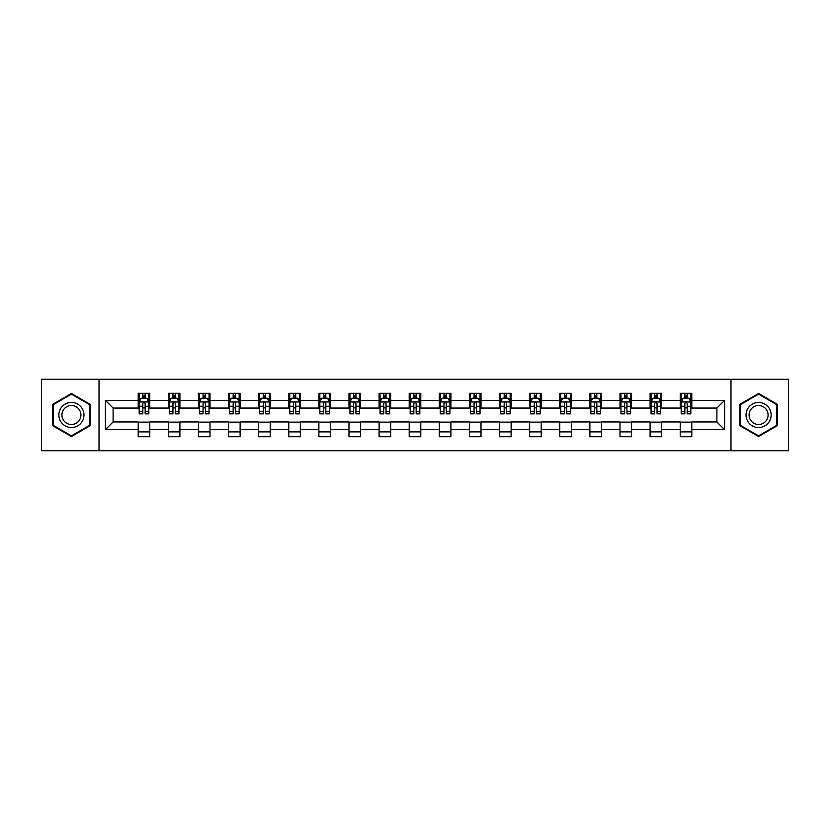 <?xml version="1.0" encoding="UTF-8"?>
<svg xmlns="http://www.w3.org/2000/svg" width="830" height="830" viewBox="0 0 830 830"><rect width="100%" height="100%" fill="white"/><g stroke="black" fill="none" stroke-linecap="round" stroke-linejoin="round"><path stroke-width="1.25" d="M730.981 450.711L788.5 450.711L788.5 379.289L730.981 379.289L730.981 450.711L99.019 450.711L99.019 379.289L41.5 379.289L41.5 450.711L99.019 450.711M730.981 379.289L99.019 379.289M691.795 400.33L691.795 393.285L680.216 393.285L680.216 400.33L661.686 400.33L661.686 393.285L650.098 393.285L650.098 400.33L631.568 400.33L631.568 393.285L619.989 393.285L619.989 400.33L601.46 400.33L601.46 393.285L589.881 393.285L589.881 400.33L571.351 400.33L571.351 393.285L559.762 393.285L559.762 400.33L541.233 400.33L541.233 393.285L529.654 393.285L529.654 400.33L511.124 400.33L511.124 393.285L499.546 393.285L499.546 400.33L481.016 400.33L481.016 393.285L469.438 393.285L469.438 400.33L450.898 400.33L450.898 393.285L439.319 393.285L439.319 400.33L420.789 400.33L420.789 393.285L409.211 393.285L409.211 400.33L390.681 400.33L390.681 393.285L379.103 393.285L379.103 400.33L360.562 400.33L360.562 393.285L348.984 393.285L348.984 400.33L330.454 400.33L330.454 393.285L318.876 393.285L318.876 400.33L300.346 400.33L300.346 393.285L288.767 393.285L288.767 400.33L270.238 400.33L270.238 393.285L258.649 393.285L258.649 400.33L240.119 400.33L240.119 393.285L228.541 393.285L228.541 400.33L210.011 400.33L210.011 393.285L198.432 393.285L198.432 400.33L179.903 400.33L179.903 393.285L168.314 393.285L168.314 400.33L149.784 400.33L149.784 393.285L138.205 393.285L138.205 400.33L105.389 400.33L105.389 429.67L113.108 421.951L138.205 421.951L138.205 436.715L149.784 436.715L149.784 421.951L168.314 421.951L168.314 436.715L179.903 436.715L179.903 421.951L198.432 421.951L198.432 436.715L210.011 436.715L210.011 421.951L228.541 421.951L228.541 436.715L240.119 436.715L240.119 421.951L258.649 421.951L258.649 436.715L270.238 436.715L270.238 421.951L288.767 421.951L288.767 436.715L300.346 436.715L300.346 421.951L318.876 421.951L318.876 436.715L330.454 436.715L330.454 421.951L348.984 421.951L348.984 436.715L360.562 436.715L360.562 421.951L379.103 421.951L379.103 436.715L390.681 436.715L390.681 421.951L409.211 421.951L409.211 436.715L420.789 436.715L420.789 421.951L439.319 421.951L439.319 436.715L450.898 436.715L450.898 421.951L469.438 421.951L469.438 436.715L481.016 436.715L481.016 421.951L499.546 421.951L499.546 436.715L511.124 436.715L511.124 421.951L529.654 421.951L529.654 436.715L541.233 436.715L541.233 421.951L559.762 421.951L559.762 436.715L571.351 436.715L571.351 421.951L589.881 421.951L589.881 436.715L601.46 436.715L601.46 421.951L619.989 421.951L619.989 436.715L631.568 436.715L631.568 421.951L650.098 421.951L650.098 436.715L661.686 436.715L661.686 421.951L680.216 421.951L680.216 436.715L691.795 436.715L691.795 421.951L716.892 421.951L716.892 408.049L691.795 408.049L691.795 400.33L724.611 400.33L724.611 429.67L691.795 429.67M680.216 429.67L661.686 429.67M650.098 429.67L631.568 429.67M619.989 429.67L601.46 429.67M589.881 429.67L571.351 429.67M559.762 429.67L541.233 429.67M529.654 429.67L511.124 429.67M499.546 429.67L481.016 429.67M469.438 429.67L450.898 429.67M439.319 429.67L420.789 429.67M409.211 429.67L390.681 429.67M379.103 429.67L360.562 429.67M348.984 429.67L330.454 429.67M318.876 429.67L300.346 429.67M288.767 429.67L270.238 429.67M258.649 429.67L240.119 429.67M228.541 429.67L210.011 429.67M198.432 429.67L179.903 429.67M168.314 429.67L149.784 429.67M138.205 429.67L105.389 429.67M680.216 400.33L680.216 408.049L661.686 408.049L661.686 400.33M650.098 400.33L650.098 408.049L631.568 408.049L631.568 400.33M619.989 400.33L619.989 408.049L601.46 408.049L601.46 400.33M589.881 400.33L589.881 408.049L571.351 408.049L571.351 400.33M559.762 400.33L559.762 408.049L541.233 408.049L541.233 400.33M529.654 400.33L529.654 408.049L511.124 408.049L511.124 400.33M499.546 400.33L499.546 408.049L481.016 408.049L481.016 400.33M469.438 400.33L469.438 408.049L450.898 408.049L450.898 400.33M439.319 400.33L439.319 408.049L420.789 408.049L420.789 400.33M409.211 400.33L409.211 408.049L390.681 408.049L390.681 400.33M379.103 400.33L379.103 408.049L360.562 408.049L360.562 400.33M348.984 400.33L348.984 408.049L330.454 408.049L330.454 400.33M318.876 400.33L318.876 408.049L300.346 408.049L300.346 400.33M288.767 400.33L288.767 408.049L270.238 408.049L270.238 400.33M258.649 400.33L258.649 408.049L240.119 408.049L240.119 400.33M228.541 400.33L228.541 408.049L210.011 408.049L210.011 400.33M198.432 400.33L198.432 408.049L179.903 408.049L179.903 400.33M168.314 400.33L168.314 408.049L149.784 408.049L149.784 400.33M138.205 400.33L138.205 408.049L113.108 408.049L105.389 400.33M113.108 408.049L113.108 421.951M724.611 429.67L716.892 421.951M716.892 408.049L724.611 400.33M138.205 398.11L139.17 398.11M142.833 398.11L145.157 398.11M148.819 398.11L149.784 398.11M138.205 407.862L139.17 407.862M142.833 407.862L145.157 407.862M148.819 407.862L149.784 407.862M138.205 422.138L149.784 422.138M138.205 431.891L149.784 431.891M168.314 422.138L179.903 422.138M168.314 431.891L179.903 431.891M168.314 398.11L169.279 398.11M172.951 398.11L175.265 398.11M178.938 398.11L179.903 398.11M168.314 407.862L169.279 407.862M172.951 407.862L175.265 407.862M178.938 407.862L179.903 407.862M198.432 422.138L210.011 422.138M198.432 431.891L210.011 431.891M198.432 398.11L199.397 398.11M203.06 398.11L205.373 398.11M209.046 398.11L210.011 398.11M198.432 407.862L199.397 407.862M203.06 407.862L205.373 407.862M209.046 407.862L210.011 407.862M228.541 422.138L240.119 422.138M228.541 431.891L240.119 431.891M228.541 398.11L229.505 398.11M233.168 398.11L235.492 398.11M239.154 398.11L240.119 398.11M228.541 407.862L229.505 407.862M233.168 407.862L235.492 407.862M239.154 407.862L240.119 407.862M258.649 422.138L270.238 422.138M258.649 431.891L270.238 431.891M258.649 398.11L259.614 398.11M263.286 398.11L265.6 398.11M269.262 398.11L270.238 398.11M258.649 407.862L259.614 407.862M263.286 407.862L265.6 407.862M269.262 407.862L270.238 407.862M288.767 422.138L300.346 422.138M288.767 431.891L300.346 431.891M288.767 398.11L289.732 398.11M293.395 398.11L295.708 398.11M299.381 398.11L300.346 398.11M288.767 407.862L289.732 407.862M293.395 407.862L295.708 407.862M299.381 407.862L300.346 407.862M318.876 422.138L330.454 422.138M318.876 431.891L330.454 431.891M318.876 398.11L319.841 398.11M323.503 398.11L325.827 398.11M329.489 398.11L330.454 398.11M318.876 407.862L319.841 407.862M323.503 407.862L325.827 407.862M329.489 407.862L330.454 407.862M348.984 422.138L360.562 422.138M348.984 431.891L360.562 431.891M348.984 398.11L349.949 398.11M353.622 398.11L355.935 398.11M359.598 398.11L360.562 398.11M348.984 407.862L349.949 407.862M353.622 407.862L355.935 407.862M359.598 407.862L360.562 407.862M379.103 422.138L390.681 422.138M379.103 431.891L390.681 431.891M379.103 398.11L380.067 398.11M383.73 398.11L386.043 398.11M389.716 398.11L390.681 398.11M379.103 407.862L380.067 407.862M383.73 407.862L386.043 407.862M389.716 407.862L390.681 407.862M409.211 422.138L420.789 422.138M409.211 431.891L420.789 431.891M409.211 398.11L410.176 398.11M413.838 398.11L416.162 398.11M419.824 398.11L420.789 398.11M409.211 407.862L410.176 407.862M413.838 407.862L416.162 407.862M419.824 407.862L420.789 407.862M439.319 422.138L450.898 422.138M439.319 431.891L450.898 431.891M439.319 398.11L440.284 398.11M443.957 398.11L446.27 398.11M449.933 398.11L450.898 398.11M439.319 407.862L440.284 407.862M443.957 407.862L446.27 407.862M449.933 407.862L450.898 407.862M469.438 422.138L481.016 422.138M469.438 431.891L481.016 431.891M469.438 398.11L470.403 398.11M474.065 398.11L476.379 398.11M480.051 398.11L481.016 398.11M469.438 407.862L470.403 407.862M474.065 407.862L476.379 407.862M480.051 407.862L481.016 407.862M499.546 422.138L511.124 422.138M499.546 431.891L511.124 431.891M499.546 398.11L500.511 398.11M504.173 398.11L506.497 398.11M510.16 398.11L511.124 398.11M499.546 407.862L500.511 407.862M504.173 407.862L506.497 407.862M510.16 407.862L511.124 407.862M529.654 422.138L541.233 422.138M529.654 431.891L541.233 431.891M529.654 398.11L530.619 398.11M534.292 398.11L536.605 398.11M540.268 398.11L541.233 398.11M529.654 407.862L530.619 407.862M534.292 407.862L536.605 407.862M540.268 407.862L541.233 407.862M559.762 422.138L571.351 422.138M559.762 431.891L571.351 431.891M559.762 398.11L560.738 398.11M564.4 398.11L566.714 398.11M570.386 398.11L571.351 398.11M559.762 407.862L560.738 407.862M564.4 407.862L566.714 407.862M570.386 407.862L571.351 407.862M589.881 422.138L601.46 422.138M589.881 431.891L601.46 431.891M589.881 398.11L590.846 398.11M594.508 398.11L596.832 398.11M600.495 398.11L601.46 398.11M589.881 407.862L590.846 407.862M594.508 407.862L596.832 407.862M600.495 407.862L601.46 407.862M619.989 422.138L631.568 422.138M619.989 431.891L631.568 431.891M619.989 398.11L620.954 398.11M624.627 398.11L626.941 398.11M630.603 398.11L631.568 398.11M619.989 407.862L620.954 407.862M624.627 407.862L626.941 407.862M630.603 407.862L631.568 407.862M650.098 422.138L661.686 422.138M650.098 431.891L661.686 431.891M650.098 398.11L651.062 398.11M654.735 398.11L657.049 398.11M660.722 398.11L661.686 398.11M650.098 407.862L651.062 407.862M654.735 407.862L657.049 407.862M660.722 407.862L661.686 407.862M680.216 422.138L691.795 422.138M680.216 431.891L691.795 431.891M680.216 398.11L681.181 398.11M684.843 398.11L687.167 398.11M690.83 398.11L691.795 398.11M680.216 407.862L681.181 407.862M684.843 407.862L687.167 407.862M690.83 407.862L691.795 407.862M71.422 436.507L90.045 425.759L90.045 404.241L71.422 393.493L52.788 404.241L52.788 425.759L71.422 436.507M777.212 404.241L758.579 393.493L739.955 404.241L739.955 425.759L758.579 436.507L777.212 425.759L777.212 404.241M145.157 395.796L142.833 395.796M148.819 411.421L145.157 411.421L145.157 413.838L148.819 413.838L148.819 402.062L146.889 398.203L141.1 398.203L139.17 402.062L139.17 413.838L142.833 413.838L142.833 411.421L139.17 411.421M139.17 402.062L139.17 393.285M148.819 402.062L148.819 393.285M142.833 398.203L142.833 393.285M145.157 393.285L145.157 398.203M145.157 411.421L145.157 403.515C144.379 402.031 143.611 402.031 142.833 403.515L142.833 411.421M82.284 421.277A12.543 12.543 0 0 0 77.688 404.137A12.543 12.543 0 0 0 60.549 408.723A12.543 12.543 0 0 0 65.145 425.863A12.543 12.543 0 0 0 82.284 421.277M79.649 419.752A9.504 9.504 0 0 0 76.173 406.773A9.504 9.504 0 0 0 63.194 410.248A9.504 9.504 0 0 0 66.67 423.227A9.504 9.504 0 0 0 79.649 419.752M53.369 425.417L53.369 404.584L71.422 394.157L89.464 404.584L89.464 425.417L71.422 435.843L53.369 425.417M758.579 402.457A12.543 12.543 0 0 0 746.035 415A12.543 12.543 0 0 0 758.579 427.543A12.543 12.543 0 0 0 771.132 415A12.543 12.543 0 0 0 758.579 402.457M758.579 405.497A9.504 9.504 0 0 0 749.085 415A9.504 9.504 0 0 0 758.579 424.504A9.504 9.504 0 0 0 768.082 415A9.504 9.504 0 0 0 758.579 405.497M776.631 425.417L758.579 435.843L740.536 425.417L740.536 404.584L758.579 394.157L776.631 404.584L776.631 425.417M175.265 395.796L172.951 395.796M178.938 411.421L175.265 411.421L175.265 413.838L178.938 413.838L178.938 402.062L176.998 398.203L171.208 398.203L169.279 402.062L169.279 413.838L172.951 413.838L172.951 411.421L169.279 411.421M169.279 402.062L169.279 393.285M178.938 402.062L178.938 393.285M172.951 398.203L172.951 393.285M175.265 393.285L175.265 398.203M175.265 411.421L175.265 403.515C174.497 402.031 173.719 402.031 172.951 403.515L172.951 411.421M205.373 395.796L203.06 395.796M209.046 411.421L205.373 411.421L205.373 413.838L209.046 413.838L209.046 402.062L207.116 398.203L201.327 398.203L199.397 402.062L199.397 413.838L203.06 413.838L203.06 411.421L199.397 411.421M199.397 402.062L199.397 393.285M209.046 402.062L209.046 393.285M203.06 398.203L203.06 393.285M205.373 393.285L205.373 398.203M205.373 411.421L205.373 403.515C204.605 402.031 203.838 402.031 203.06 403.515L203.06 411.421M235.492 395.796L233.168 395.796M239.154 411.421L235.492 411.421L235.492 413.838L239.154 413.838L239.154 402.062L237.224 398.203L231.435 398.203L229.505 402.062L229.505 413.838L233.168 413.838L233.168 411.421L229.505 411.421M229.505 402.062L229.505 393.285M239.154 402.062L239.154 393.285M233.168 398.203L233.168 393.285M235.492 393.285L235.492 398.203M235.492 411.421L235.492 403.515C234.714 402.031 233.946 402.031 233.168 403.515L233.168 411.421M265.6 395.796L263.286 395.796M269.262 411.421L265.6 411.421L265.6 413.838L269.262 413.838L269.262 402.062L267.333 398.203L261.543 398.203L259.614 402.062L259.614 413.838L263.286 413.838L263.286 411.421L259.614 411.421M259.614 402.062L259.614 393.285M269.262 402.062L269.262 393.285M263.286 398.203L263.286 393.285M265.6 393.285L265.6 398.203M265.6 411.421L265.6 403.515C264.832 402.031 264.054 402.031 263.286 403.515L263.286 411.421M295.708 395.796L293.395 395.796M299.381 411.421L295.708 411.421L295.708 413.838L299.381 413.838L299.381 402.062L297.451 398.203L291.662 398.203L289.732 402.062L289.732 413.838L293.395 413.838L293.395 411.421L289.732 411.421M289.732 402.062L289.732 393.285M299.381 402.062L299.381 393.285M293.395 398.203L293.395 393.285M295.708 393.285L295.708 398.203M295.708 411.421L295.708 403.515C294.94 402.031 294.173 402.031 293.395 403.515L293.395 411.421M325.827 395.796L323.503 395.796M329.489 411.421L325.827 411.421L325.827 413.838L329.489 413.838L329.489 402.062L327.56 398.203L321.77 398.203L319.841 402.062L319.841 413.838L323.503 413.838L323.503 411.421L319.841 411.421M319.841 402.062L319.841 393.285M329.489 402.062L329.489 393.285M323.503 398.203L323.503 393.285M325.827 393.285L325.827 398.203M325.827 411.421L325.827 403.515C325.049 402.031 324.281 402.031 323.503 403.515L323.503 411.421M355.935 395.796L353.622 395.796M359.598 411.421L355.935 411.421L355.935 413.838L359.598 413.838L359.598 402.062L357.668 398.203L351.879 398.203L349.949 402.062L349.949 413.838L353.622 413.838L353.622 411.421L349.949 411.421M349.949 402.062L349.949 393.285M359.598 402.062L359.598 393.285M353.622 398.203L353.622 393.285M355.935 393.285L355.935 398.203M355.935 411.421L355.935 403.515C355.167 402.031 354.389 402.031 353.622 403.515L353.622 411.421M386.043 395.796L383.73 395.796M389.716 411.421L386.043 411.421L386.043 413.838L389.716 413.838L389.716 402.062L387.786 398.203L381.997 398.203L380.067 402.062L380.067 413.838L383.73 413.838L383.73 411.421L380.067 411.421M380.067 402.062L380.067 393.285M389.716 402.062L389.716 393.285M383.73 398.203L383.73 393.285M386.043 393.285L386.043 398.203M386.043 411.421L386.043 403.515C385.276 402.031 384.508 402.031 383.73 403.515L383.73 411.421M416.162 395.796L413.838 395.796M419.824 411.421L416.162 411.421L416.162 413.838L419.824 413.838L419.824 402.062L417.895 398.203L412.105 398.203L410.176 402.062L410.176 413.838L413.838 413.838L413.838 411.421L410.176 411.421M410.176 402.062L410.176 393.285M419.824 402.062L419.824 393.285M413.838 398.203L413.838 393.285M416.162 393.285L416.162 398.203M416.162 411.421L416.162 403.515C415.384 402.031 414.616 402.031 413.838 403.515L413.838 411.421M446.27 395.796L443.957 395.796M449.933 411.421L446.27 411.421L446.27 413.838L449.933 413.838L449.933 402.062L448.003 398.203L442.214 398.203L440.284 402.062L440.284 413.838L443.957 413.838L443.957 411.421L440.284 411.421M440.284 402.062L440.284 393.285M449.933 402.062L449.933 393.285M443.957 398.203L443.957 393.285M446.27 393.285L446.27 398.203M446.27 411.421L446.27 403.515C445.502 402.031 444.724 402.031 443.957 403.515L443.957 411.421M476.379 395.796L474.065 395.796M480.051 411.421L476.379 411.421L476.379 413.838L480.051 413.838L480.051 402.062L478.122 398.203L472.332 398.203L470.403 402.062L470.403 413.838L474.065 413.838L474.065 411.421L470.403 411.421M470.403 402.062L470.403 393.285M480.051 402.062L480.051 393.285M474.065 398.203L474.065 393.285M476.379 393.285L476.379 398.203M476.379 411.421L476.379 403.515C475.611 402.031 474.843 402.031 474.065 403.515L474.065 411.421M506.497 395.796L504.173 395.796M510.16 411.421L506.497 411.421L506.497 413.838L510.16 413.838L510.16 402.062L508.23 398.203L502.441 398.203L500.511 402.062L500.511 413.838L504.173 413.838L504.173 411.421L500.511 411.421M500.511 402.062L500.511 393.285M510.16 402.062L510.16 393.285M504.173 398.203L504.173 393.285M506.497 393.285L506.497 398.203M506.497 411.421L506.497 403.515C505.719 402.031 504.951 402.031 504.173 403.515L504.173 411.421M536.605 395.796L534.292 395.796M540.268 411.421L536.605 411.421L536.605 413.838L540.268 413.838L540.268 402.062L538.338 398.203L532.549 398.203L530.619 402.062L530.619 413.838L534.292 413.838L534.292 411.421L530.619 411.421M530.619 402.062L530.619 393.285M540.268 402.062L540.268 393.285M534.292 398.203L534.292 393.285M536.605 393.285L536.605 398.203M536.605 411.421L536.605 403.515C535.838 402.031 535.06 402.031 534.292 403.515L534.292 411.421M566.714 395.796L564.4 395.796M570.386 411.421L566.714 411.421L566.714 413.838L570.386 413.838L570.386 402.062L568.457 398.203L562.667 398.203L560.738 402.062L560.738 413.838L564.4 413.838L564.4 411.421L560.738 411.421M560.738 402.062L560.738 393.285M570.386 402.062L570.386 393.285M564.4 398.203L564.4 393.285M566.714 393.285L566.714 398.203M566.714 411.421L566.714 403.515C565.946 402.031 565.178 402.031 564.4 403.515L564.4 411.421M596.832 395.796L594.508 395.796M600.495 411.421L596.832 411.421L596.832 413.838L600.495 413.838L600.495 402.062L598.565 398.203L592.776 398.203L590.846 402.062L590.846 413.838L594.508 413.838L594.508 411.421L590.846 411.421M590.846 402.062L590.846 393.285M600.495 402.062L600.495 393.285M594.508 398.203L594.508 393.285M596.832 393.285L596.832 398.203M596.832 411.421L596.832 403.515C596.054 402.031 595.286 402.031 594.508 403.515L594.508 411.421M626.941 395.796L624.627 395.796M630.603 411.421L626.941 411.421L626.941 413.838L630.603 413.838L630.603 402.062L628.673 398.203L622.884 398.203L620.954 402.062L620.954 413.838L624.627 413.838L624.627 411.421L620.954 411.421M620.954 402.062L620.954 393.285M630.603 402.062L630.603 393.285M624.627 398.203L624.627 393.285M626.941 393.285L626.941 398.203M626.941 411.421L626.941 403.515C626.173 402.031 625.395 402.031 624.627 403.515L624.627 411.421M657.049 395.796L654.735 395.796M660.722 411.421L657.049 411.421L657.049 413.838L660.722 413.838L660.722 402.062L658.792 398.203L653.003 398.203L651.062 402.062L651.062 413.838L654.735 413.838L654.735 411.421L651.062 411.421M651.062 402.062L651.062 393.285M660.722 402.062L660.722 393.285M654.735 398.203L654.735 393.285M657.049 393.285L657.049 398.203M657.049 411.421L657.049 403.515C656.281 402.031 655.503 402.031 654.735 403.515L654.735 411.421M687.167 395.796L684.843 395.796M690.83 411.421L687.167 411.421L687.167 413.838L690.83 413.838L690.83 402.062L688.9 398.203L683.111 398.203L681.181 402.062L681.181 413.838L684.843 413.838L684.843 411.421L681.181 411.421M681.181 402.062L681.181 393.285M690.83 402.062L690.83 393.285M684.843 398.203L684.843 393.285M687.167 393.285L687.167 398.203M687.167 411.421L687.167 403.515C686.389 402.031 685.622 402.031 684.843 403.515L684.843 411.421M148.778 401.969L139.222 401.969M139.17 398.442L140.986 398.442M147.003 398.442L148.819 398.442M142.833 406.244L139.17 406.244M148.819 406.244L145.157 406.244M145.157 397.02L142.833 397.02M178.886 401.969L169.33 401.969M169.279 398.442L171.094 398.442M177.122 398.442L178.938 398.442M172.951 406.244L169.279 406.244M178.938 406.244L175.265 406.244M175.265 397.02L172.951 397.02M208.994 401.969L199.439 401.969M199.397 398.442L201.202 398.442M207.23 398.442L209.046 398.442M203.06 406.244L199.397 406.244M209.046 406.244L205.373 406.244M205.373 397.02L203.06 397.02M239.113 401.969L229.557 401.969M229.505 398.442L231.321 398.442M237.339 398.442L239.154 398.442M233.168 406.244L229.505 406.244M239.154 406.244L235.492 406.244M235.492 397.02L233.168 397.02M269.221 401.969L259.666 401.969M259.614 398.442L261.429 398.442M267.457 398.442L269.262 398.442M263.286 406.244L259.614 406.244M269.262 406.244L265.6 406.244M265.6 397.02L263.286 397.02M299.329 401.969L289.774 401.969M289.732 398.442L291.538 398.442M297.565 398.442L299.381 398.442M293.395 406.244L289.732 406.244M299.381 406.244L295.708 406.244M295.708 397.02L293.395 397.02M329.437 401.969L319.892 401.969M319.841 398.442L321.656 398.442M327.674 398.442L329.489 398.442M323.503 406.244L319.841 406.244M329.489 406.244L325.827 406.244M325.827 397.02L323.503 397.02M359.556 401.969L350.001 401.969M349.949 398.442L351.764 398.442M357.792 398.442L359.598 398.442M353.622 406.244L349.949 406.244M359.598 406.244L355.935 406.244M355.935 397.02L353.622 397.02M389.664 401.969L380.109 401.969M380.067 398.442L381.873 398.442M387.901 398.442L389.716 398.442M383.73 406.244L380.067 406.244M389.716 406.244L386.043 406.244M386.043 397.02L383.73 397.02M419.773 401.969L410.228 401.969M410.176 398.442L411.991 398.442M418.009 398.442L419.824 398.442M413.838 406.244L410.176 406.244M419.824 406.244L416.162 406.244M416.162 397.02L413.838 397.02M449.891 401.969L440.336 401.969M440.284 398.442L442.1 398.442M448.127 398.442L449.933 398.442M443.957 406.244L440.284 406.244M449.933 406.244L446.27 406.244M446.27 397.02L443.957 397.02M479.999 401.969L470.444 401.969M470.403 398.442L472.208 398.442M478.236 398.442L480.051 398.442M474.065 406.244L470.403 406.244M480.051 406.244L476.379 406.244M476.379 397.02L474.065 397.02M510.108 401.969L500.563 401.969M500.511 398.442L502.326 398.442M508.344 398.442L510.16 398.442M504.173 406.244L500.511 406.244M510.16 406.244L506.497 406.244M506.497 397.02L504.173 397.02M540.226 401.969L530.671 401.969M530.619 398.442L532.435 398.442M538.463 398.442L540.268 398.442M534.292 406.244L530.619 406.244M540.268 406.244L536.605 406.244M536.605 397.02L534.292 397.02M570.335 401.969L560.779 401.969M560.738 398.442L562.543 398.442M568.571 398.442L570.386 398.442M564.4 406.244L560.738 406.244M570.386 406.244L566.714 406.244M566.714 397.02L564.4 397.02M600.443 401.969L590.887 401.969M590.846 398.442L592.662 398.442M598.679 398.442L600.495 398.442M594.508 406.244L590.846 406.244M600.495 406.244L596.832 406.244M596.832 397.02L594.508 397.02M630.561 401.969L621.006 401.969M620.954 398.442L622.77 398.442M628.798 398.442L630.603 398.442M624.627 406.244L620.954 406.244M630.603 406.244L626.941 406.244M626.941 397.02L624.627 397.02M660.67 401.969L651.114 401.969M651.062 398.442L652.878 398.442M658.906 398.442L660.722 398.442M654.735 406.244L651.062 406.244M660.722 406.244L657.049 406.244M657.049 397.02L654.735 397.02M690.778 401.969L681.223 401.969M681.181 398.442L682.997 398.442M689.014 398.442L690.83 398.442M684.843 406.244L681.181 406.244M690.83 406.244L687.167 406.244M687.167 397.02L684.843 397.02"/></g></svg>
